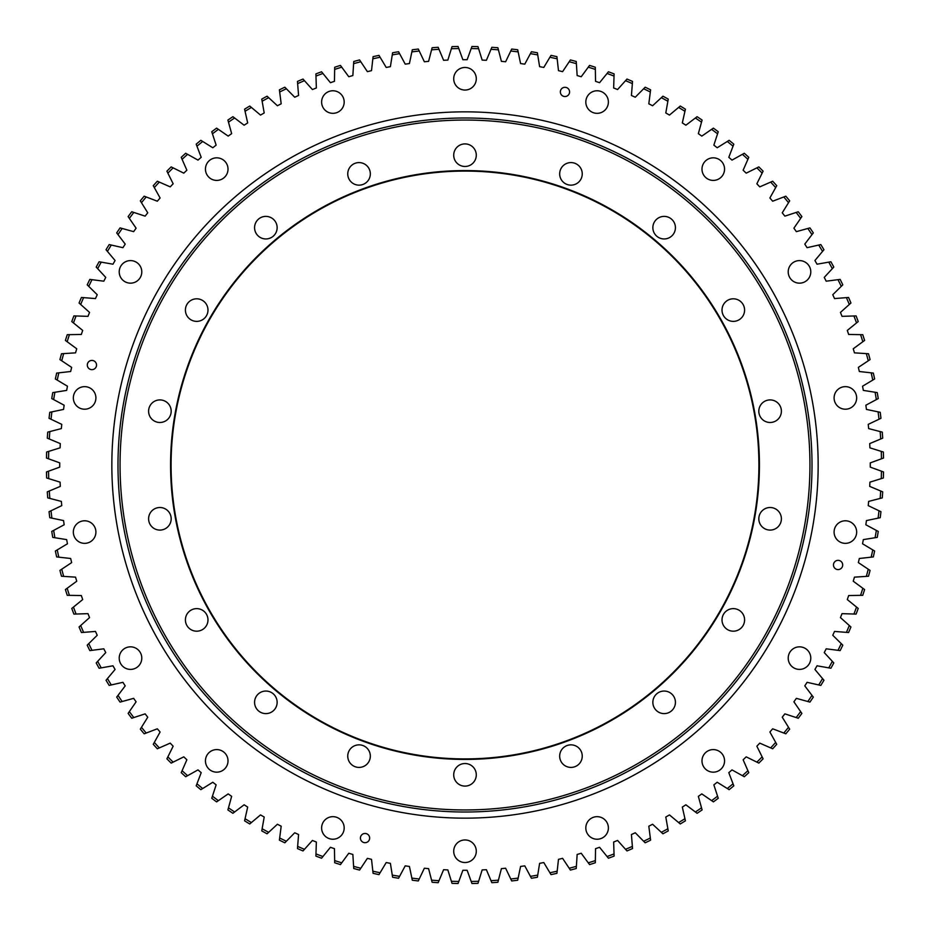 <?xml version="1.0" encoding="UTF-8"?>
<svg xmlns="http://www.w3.org/2000/svg" width="930" height="930" viewBox="0 0 930 930"><rect width="100%" height="100%" fill="white"/><g stroke="black" fill="none" stroke-linecap="round" stroke-linejoin="round"><path stroke-width="1.4" d="M365.037 833.466A4.615 4.615 0 0 0 360.422 838.081A4.615 4.615 0 0 0 365.037 842.696A4.615 4.615 0 0 0 369.652 838.081A4.615 4.615 0 0 0 365.037 833.466M91.919 360.422A4.615 4.615 0 0 0 87.304 365.037A4.615 4.615 0 0 0 91.919 369.652A4.615 4.615 0 0 0 96.534 365.037A4.615 4.615 0 0 0 91.919 360.422M564.963 87.304A4.615 4.615 0 0 0 560.348 91.919A4.615 4.615 0 0 0 564.963 96.534A4.615 4.615 0 0 0 569.579 91.919A4.615 4.615 0 0 0 564.963 87.304M838.081 560.348A4.615 4.615 0 0 0 833.466 564.963A4.615 4.615 0 0 0 838.081 569.579A4.615 4.615 0 0 0 842.696 564.963A4.615 4.615 0 0 0 838.081 560.348M478.625 881.28L482.159 869.91A405.271 405.271 0 0 0 486.402 869.713L491.005 880.698A416.5 416.5 0 0 0 498.422 880.164L501.41 868.632A405.271 405.271 0 0 0 505.641 868.236L510.756 878.99A416.5 416.5 0 0 0 518.138 878.106L520.579 866.446A405.271 405.271 0 0 0 524.776 865.842L530.402 876.339A416.5 416.5 0 0 0 537.738 875.107L539.609 863.342A405.271 405.271 0 0 0 543.783 862.54L549.897 872.759A416.5 416.5 0 0 0 557.163 871.178L558.488 859.343A405.271 405.271 0 0 0 562.604 858.344L569.207 868.26A416.5 416.5 0 0 0 576.391 866.33L577.146 854.449A405.271 405.271 0 0 0 581.215 853.252L588.272 862.842A416.5 416.5 0 0 0 595.351 860.576L595.549 848.672A405.271 405.271 0 0 0 599.559 847.288L607.069 856.53A416.5 416.5 0 0 0 614.033 853.926L613.649 842.022A405.271 405.271 0 0 0 617.59 840.453L625.53 849.323A416.5 416.5 0 0 0 632.365 846.393L631.423 834.524A405.271 405.271 0 0 0 635.283 832.769L643.641 841.255A416.5 416.5 0 0 0 650.326 838L648.815 826.189A405.271 405.271 0 0 0 652.593 824.247L661.335 832.327A416.5 416.5 0 0 0 667.868 828.758L665.799 817.04A405.271 405.271 0 0 0 669.472 814.913L678.598 822.562A416.5 416.5 0 0 0 684.945 818.702L682.318 807.077A405.271 405.271 0 0 0 685.887 804.787L695.373 811.995A416.5 416.5 0 0 0 701.522 807.833L698.349 796.359A405.271 405.271 0 0 0 701.813 793.894L711.613 800.649A416.5 416.5 0 0 0 717.565 796.185L713.856 784.874A405.271 405.271 0 0 0 717.193 782.246L727.307 788.524A416.5 416.5 0 0 0 733.038 783.792L728.794 772.667A405.271 405.271 0 0 0 732.003 769.889L742.407 775.678A416.5 416.5 0 0 0 747.906 770.679L743.128 759.775A405.271 405.271 0 0 0 746.209 756.846L756.869 762.135A416.5 416.5 0 0 0 762.135 756.869L756.846 746.209A405.271 405.271 0 0 0 759.775 743.128L770.679 747.906A416.5 416.5 0 0 0 775.678 742.407L769.889 732.003A405.271 405.271 0 0 0 772.667 728.794L783.792 733.038A416.5 416.5 0 0 0 788.524 727.307L782.246 717.193A405.271 405.271 0 0 0 784.874 713.856L796.185 717.565A416.5 416.5 0 0 0 800.649 711.613L793.894 701.813A405.271 405.271 0 0 0 796.359 698.349L807.833 701.522A416.5 416.5 0 0 0 811.995 695.373L804.787 685.887A405.271 405.271 0 0 0 807.077 682.318L818.702 684.945A416.5 416.5 0 0 0 822.562 678.598L814.913 669.472A405.271 405.271 0 0 0 817.04 665.799L828.758 667.868A416.5 416.5 0 0 0 832.327 661.335L824.247 652.593A405.271 405.271 0 0 0 826.189 648.815L838 650.326A416.5 416.5 0 0 0 841.255 643.641L832.769 635.283A405.271 405.271 0 0 0 834.524 631.423L846.405 632.365A416.5 416.5 0 0 0 849.323 625.53L840.453 617.59A405.271 405.271 0 0 0 842.022 613.649L853.926 614.033A416.5 416.5 0 0 0 856.53 607.069L847.288 599.559A405.271 405.271 0 0 0 848.672 595.549L860.576 595.351A416.5 416.5 0 0 0 862.842 588.272L853.252 581.215A405.271 405.271 0 0 0 854.449 577.146L866.33 576.391A416.5 416.5 0 0 0 868.26 569.207L858.344 562.604A405.271 405.271 0 0 0 859.343 558.488L871.178 557.163A416.5 416.5 0 0 0 872.759 549.897L862.54 543.783A405.271 405.271 0 0 0 863.342 539.609L875.107 537.726A416.5 416.5 0 0 0 876.339 530.402L865.842 524.776A405.271 405.271 0 0 0 866.446 520.579L878.106 518.138A416.5 416.5 0 0 0 878.99 510.756L868.236 505.641A405.271 405.271 0 0 0 868.632 501.41L880.164 498.422A416.5 416.5 0 0 0 880.698 491.005L869.713 486.402A405.271 405.271 0 0 0 869.91 482.159L881.28 478.625A416.5 416.5 0 0 0 881.454 471.196L870.271 467.127A405.271 405.271 0 0 0 870.271 462.873L881.454 458.804A416.5 416.5 0 0 0 881.28 451.375L869.91 447.842A405.271 405.271 0 0 0 869.713 443.598L880.698 438.995A416.5 416.5 0 0 0 880.164 431.578L868.632 428.591A405.271 405.271 0 0 0 868.236 424.359L878.99 419.244A416.5 416.5 0 0 0 878.106 411.862L866.446 409.421A405.271 405.271 0 0 0 865.842 405.224L876.339 399.598A416.5 416.5 0 0 0 875.107 392.262L863.342 390.391A405.271 405.271 0 0 0 862.54 386.217L872.759 380.103A416.5 416.5 0 0 0 871.178 372.837L859.343 371.512A405.271 405.271 0 0 0 858.344 367.397L868.26 360.794A416.5 416.5 0 0 0 866.33 353.609L854.449 352.854A405.271 405.271 0 0 0 853.252 348.785L862.842 341.728A416.5 416.5 0 0 0 860.576 334.649L848.672 334.451A405.271 405.271 0 0 0 847.288 330.441L856.53 322.931A416.5 416.5 0 0 0 853.926 315.968L842.022 316.351A405.271 405.271 0 0 0 840.453 312.41L849.323 304.47A416.5 416.5 0 0 0 846.393 297.635L834.524 298.577A405.271 405.271 0 0 0 832.769 294.717L841.255 286.359A416.5 416.5 0 0 0 838 279.674L826.189 281.185A405.271 405.271 0 0 0 824.247 277.407L832.327 268.665A416.5 416.5 0 0 0 828.758 262.132L817.04 264.201A405.271 405.271 0 0 0 814.913 260.528L822.562 251.402A416.5 416.5 0 0 0 818.702 245.055L807.077 247.682A405.271 405.271 0 0 0 804.787 244.113L811.995 234.627A416.5 416.5 0 0 0 807.833 228.478L796.359 231.651A405.271 405.271 0 0 0 793.894 228.187L800.649 218.387A416.5 416.5 0 0 0 796.185 212.435L784.874 216.144A405.271 405.271 0 0 0 782.246 212.807L788.524 202.694A416.5 416.5 0 0 0 783.792 196.962L772.667 201.206A405.271 405.271 0 0 0 769.889 197.997L775.678 187.593A416.5 416.5 0 0 0 770.679 182.094L759.775 186.872A405.271 405.271 0 0 0 756.846 183.791L762.135 173.131A416.5 416.5 0 0 0 756.869 167.865L746.209 173.154A405.271 405.271 0 0 0 743.128 170.225L747.906 159.321A416.5 416.5 0 0 0 742.407 154.322L732.003 160.111A405.271 405.271 0 0 0 728.794 157.333L733.038 146.208A416.5 416.5 0 0 0 727.307 141.465L717.193 147.754A405.271 405.271 0 0 0 713.856 145.127L717.565 133.815A416.5 416.5 0 0 0 711.613 129.351L701.813 136.106A405.271 405.271 0 0 0 698.349 133.641L701.522 122.167A416.5 416.5 0 0 0 695.373 118.005L685.887 125.213A405.271 405.271 0 0 0 682.318 122.923L684.945 111.298A416.5 416.5 0 0 0 678.598 107.438L669.472 115.088A405.271 405.271 0 0 0 665.799 112.96L667.868 101.242A416.5 416.5 0 0 0 661.335 97.673L652.593 105.753A405.271 405.271 0 0 0 648.815 103.811L650.326 92A416.5 416.5 0 0 0 643.641 88.745L635.283 97.232A405.271 405.271 0 0 0 631.423 95.476L632.365 83.595A416.5 416.5 0 0 0 625.53 80.678L617.59 89.547A405.271 405.271 0 0 0 613.649 87.978L614.033 76.074A416.5 416.5 0 0 0 607.069 73.47L599.559 82.712A405.271 405.271 0 0 0 595.549 81.329L595.351 69.425A416.5 416.5 0 0 0 588.272 67.158L581.215 76.748A405.271 405.271 0 0 0 577.146 75.551L576.391 63.67A416.5 416.5 0 0 0 569.207 61.74L562.604 71.657A405.271 405.271 0 0 0 558.488 70.657L557.163 58.823A416.5 416.5 0 0 0 549.897 57.242L543.783 67.46A405.271 405.271 0 0 0 539.609 66.658L537.726 54.893A416.5 416.5 0 0 0 530.402 53.661L524.776 64.158A405.271 405.271 0 0 0 520.579 63.554L518.138 51.894A416.5 416.5 0 0 0 510.756 51.011L505.641 61.764A405.271 405.271 0 0 0 501.41 61.368L498.422 49.836A416.5 416.5 0 0 0 491.005 49.302L486.402 60.287A405.271 405.271 0 0 0 482.159 60.09L478.625 48.72A416.5 416.5 0 0 0 471.196 48.546L467.127 59.729A405.271 405.271 0 0 0 462.873 59.729L458.804 48.546A416.5 416.5 0 0 0 451.375 48.72L447.842 60.09A405.271 405.271 0 0 0 443.598 60.287L438.995 49.302A416.5 416.5 0 0 0 431.578 49.836L428.591 61.368A405.271 405.271 0 0 0 424.359 61.764L419.244 51.011A416.5 416.5 0 0 0 411.862 51.894L409.421 63.554A405.271 405.271 0 0 0 405.224 64.158L399.598 53.661A416.5 416.5 0 0 0 392.262 54.893L390.391 66.658A405.271 405.271 0 0 0 386.217 67.46L380.103 57.242A416.5 416.5 0 0 0 372.837 58.823L371.512 70.657A405.271 405.271 0 0 0 367.397 71.657L360.794 61.74A416.5 416.5 0 0 0 353.609 63.67L352.854 75.551A405.271 405.271 0 0 0 348.785 76.748L341.728 67.158A416.5 416.5 0 0 0 334.649 69.425L334.451 81.329A405.271 405.271 0 0 0 330.441 82.712L322.931 73.47A416.5 416.5 0 0 0 315.968 76.074L316.351 87.978A405.271 405.271 0 0 0 312.41 89.547L304.47 80.678A416.5 416.5 0 0 0 297.635 83.607L298.577 95.476A405.271 405.271 0 0 0 294.717 97.232L286.359 88.745A416.5 416.5 0 0 0 279.674 92L281.185 103.811A405.271 405.271 0 0 0 277.407 105.753L268.665 97.673A416.5 416.5 0 0 0 262.132 101.242L264.201 112.96A405.271 405.271 0 0 0 260.528 115.088L251.402 107.438A416.5 416.5 0 0 0 245.055 111.298L247.682 122.923A405.271 405.271 0 0 0 244.113 125.213L234.627 118.005A416.5 416.5 0 0 0 228.478 122.167L231.651 133.641A405.271 405.271 0 0 0 228.187 136.106L218.387 129.351A416.5 416.5 0 0 0 212.435 133.815L216.144 145.127A405.271 405.271 0 0 0 212.807 147.754L202.694 141.476A416.5 416.5 0 0 0 196.962 146.208L201.206 157.333A405.271 405.271 0 0 0 197.997 160.111L187.593 154.322A416.5 416.5 0 0 0 182.094 159.321L186.872 170.225A405.271 405.271 0 0 0 183.791 173.154L173.131 167.865A416.5 416.5 0 0 0 167.865 173.131L173.154 183.791A405.271 405.271 0 0 0 170.225 186.872L159.321 182.094A416.5 416.5 0 0 0 154.322 187.593L160.111 197.997A405.271 405.271 0 0 0 157.333 201.206L146.208 196.962A416.5 416.5 0 0 0 141.465 202.694L147.754 212.807A405.271 405.271 0 0 0 145.127 216.144L133.815 212.435A416.5 416.5 0 0 0 129.351 218.387L136.106 228.187A405.271 405.271 0 0 0 133.641 231.651L122.167 228.478A416.5 416.5 0 0 0 118.005 234.627L125.213 244.113A405.271 405.271 0 0 0 122.923 247.682L111.298 245.055A416.5 416.5 0 0 0 107.438 251.402L115.088 260.528A405.271 405.271 0 0 0 112.96 264.201L101.242 262.132A416.5 416.5 0 0 0 97.673 268.665L105.753 277.407A405.271 405.271 0 0 0 103.811 281.185L92 279.674A416.5 416.5 0 0 0 88.745 286.359L97.232 294.717A405.271 405.271 0 0 0 95.476 298.577L83.595 297.635A416.5 416.5 0 0 0 80.678 304.47L89.547 312.41A405.271 405.271 0 0 0 87.978 316.351L76.074 315.968A416.5 416.5 0 0 0 73.47 322.931L82.712 330.441A405.271 405.271 0 0 0 81.329 334.451L69.425 334.649A416.5 416.5 0 0 0 67.158 341.728L76.748 348.785A405.271 405.271 0 0 0 75.551 352.854L63.67 353.609A416.5 416.5 0 0 0 61.74 360.794L71.657 367.397A405.271 405.271 0 0 0 70.657 371.512L58.823 372.837A416.5 416.5 0 0 0 57.242 380.103L67.46 386.217A405.271 405.271 0 0 0 66.658 390.391L54.893 392.274A416.5 416.5 0 0 0 53.661 399.598L64.158 405.224A405.271 405.271 0 0 0 63.554 409.421L51.894 411.862A416.5 416.5 0 0 0 51.011 419.244L61.764 424.359A405.271 405.271 0 0 0 61.368 428.591L49.836 431.578A416.5 416.5 0 0 0 49.302 438.995L60.287 443.598A405.271 405.271 0 0 0 60.09 447.842L48.72 451.375A416.5 416.5 0 0 0 48.546 458.804L59.729 462.873A405.271 405.271 0 0 0 59.729 467.127L48.546 471.196A416.5 416.5 0 0 0 48.72 478.625L60.09 482.159A405.271 405.271 0 0 0 60.287 486.402L49.302 491.005A416.5 416.5 0 0 0 49.836 498.422L61.368 501.41A405.271 405.271 0 0 0 61.764 505.641L51.011 510.756A416.5 416.5 0 0 0 51.894 518.138L63.554 520.579A405.271 405.271 0 0 0 64.158 524.776L53.661 530.402A416.5 416.5 0 0 0 54.893 537.738L66.658 539.609A405.271 405.271 0 0 0 67.46 543.783L57.242 549.897A416.5 416.5 0 0 0 58.823 557.163L70.657 558.488A405.271 405.271 0 0 0 71.657 562.604L61.74 569.207A416.5 416.5 0 0 0 63.67 576.391L75.551 577.146A405.271 405.271 0 0 0 76.748 581.215L67.158 588.272A416.5 416.5 0 0 0 69.425 595.351L81.329 595.549A405.271 405.271 0 0 0 82.712 599.559L73.47 607.069A416.5 416.5 0 0 0 76.074 614.033L87.978 613.649A405.271 405.271 0 0 0 89.547 617.59L80.678 625.53A416.5 416.5 0 0 0 83.607 632.365L95.476 631.423A405.271 405.271 0 0 0 97.232 635.283L88.745 643.641A416.5 416.5 0 0 0 92 650.326L103.811 648.815A405.271 405.271 0 0 0 105.753 652.593L97.673 661.335A416.5 416.5 0 0 0 101.242 667.868L112.96 665.799A405.271 405.271 0 0 0 115.088 669.472L107.438 678.598A416.5 416.5 0 0 0 111.298 684.945L122.923 682.318A405.271 405.271 0 0 0 125.213 685.887L118.005 695.373A416.5 416.5 0 0 0 122.167 701.522L133.641 698.349A405.271 405.271 0 0 0 136.106 701.813L129.351 711.613A416.5 416.5 0 0 0 133.815 717.565L145.127 713.856A405.271 405.271 0 0 0 147.754 717.193L141.476 727.307A416.5 416.5 0 0 0 146.208 733.038L157.333 728.794A405.271 405.271 0 0 0 160.111 732.003L154.322 742.407A416.5 416.5 0 0 0 159.321 747.906L170.225 743.128A405.271 405.271 0 0 0 173.154 746.209L167.865 756.869A416.5 416.5 0 0 0 173.131 762.135L183.791 756.846A405.271 405.271 0 0 0 186.872 759.775L182.094 770.679A416.5 416.5 0 0 0 187.593 775.678L197.997 769.889A405.271 405.271 0 0 0 201.206 772.667L196.962 783.792A416.5 416.5 0 0 0 202.694 788.535L212.807 782.246A405.271 405.271 0 0 0 216.144 784.874L212.435 796.185A416.5 416.5 0 0 0 218.387 800.649L228.187 793.894A405.271 405.271 0 0 0 231.651 796.359L228.478 807.833A416.5 416.5 0 0 0 234.627 811.995L244.113 804.787A405.271 405.271 0 0 0 247.682 807.077L245.055 818.702A416.5 416.5 0 0 0 251.402 822.562L260.528 814.913A405.271 405.271 0 0 0 264.201 817.04L262.132 828.758A416.5 416.5 0 0 0 268.665 832.327L277.407 824.247A405.271 405.271 0 0 0 281.185 826.189L279.674 838A416.5 416.5 0 0 0 286.359 841.255L294.717 832.769A405.271 405.271 0 0 0 298.577 834.524L297.635 846.405A416.5 416.5 0 0 0 304.47 849.323L312.41 840.453A405.271 405.271 0 0 0 316.351 842.022L315.968 853.926A416.5 416.5 0 0 0 322.931 856.53L330.441 847.288A405.271 405.271 0 0 0 334.451 848.672L334.649 860.576A416.5 416.5 0 0 0 341.728 862.842L348.785 853.252A405.271 405.271 0 0 0 352.854 854.449L353.609 866.342A416.5 416.5 0 0 0 360.794 868.26L367.397 858.344A405.271 405.271 0 0 0 371.512 859.343L372.837 871.178A416.5 416.5 0 0 0 380.103 872.759L386.217 862.54A405.271 405.271 0 0 0 390.391 863.342L392.274 875.107A416.5 416.5 0 0 0 399.598 876.339L405.224 865.842A405.271 405.271 0 0 0 409.421 866.446L411.862 878.106A416.5 416.5 0 0 0 419.244 878.99L424.359 868.236A405.271 405.271 0 0 0 428.591 868.632L431.578 880.164A416.5 416.5 0 0 0 438.995 880.698L443.598 869.713A405.271 405.271 0 0 0 447.842 869.91L451.375 881.28A416.5 416.5 0 0 0 458.804 881.454L462.873 870.271A405.271 405.271 0 0 0 465 870.271A405.271 405.271 0 0 0 467.127 870.271L471.196 881.454A416.5 416.5 0 0 0 478.625 881.28L477.985 883.361A418.558 418.558 0 0 1 471.94 883.5L471.196 881.454M216.725 749.592A11.288 11.288 0 0 0 205.449 760.88A11.288 11.288 0 0 0 216.725 772.167A11.288 11.288 0 0 0 228.013 760.88A11.288 11.288 0 0 0 216.725 749.592M130.502 646.838A11.288 11.288 0 0 0 119.214 658.126A11.288 11.288 0 0 0 130.502 669.402A11.288 11.288 0 0 0 141.79 658.126A11.288 11.288 0 0 0 130.502 646.838M84.63 520.788A11.288 11.288 0 0 0 73.342 532.065A11.288 11.288 0 0 0 84.63 543.352A11.288 11.288 0 0 0 95.906 532.065A11.288 11.288 0 0 0 84.63 520.788M84.63 386.648A11.288 11.288 0 0 0 73.342 397.935A11.288 11.288 0 0 0 84.63 409.212A11.288 11.288 0 0 0 95.906 397.935A11.288 11.288 0 0 0 84.63 386.648M130.502 260.598A11.288 11.288 0 0 0 119.214 271.874A11.288 11.288 0 0 0 130.502 283.162A11.288 11.288 0 0 0 141.79 271.874A11.288 11.288 0 0 0 130.502 260.598M216.725 157.833A11.288 11.288 0 0 0 205.449 169.12A11.288 11.288 0 0 0 216.725 180.408A11.288 11.288 0 0 0 228.013 169.12A11.288 11.288 0 0 0 216.725 157.833M332.894 90.768A11.288 11.288 0 0 0 321.617 102.056A11.288 11.288 0 0 0 332.894 113.332A11.288 11.288 0 0 0 344.181 102.056A11.288 11.288 0 0 0 332.894 90.768M465 67.472A11.288 11.288 0 0 0 453.712 78.759A11.288 11.288 0 0 0 465 90.047A11.288 11.288 0 0 0 476.288 78.759A11.288 11.288 0 0 0 465 67.472M597.106 90.768A11.288 11.288 0 0 0 585.819 102.056A11.288 11.288 0 0 0 597.106 113.332A11.288 11.288 0 0 0 608.383 102.056A11.288 11.288 0 0 0 597.106 90.768M713.275 157.833A11.288 11.288 0 0 0 701.987 169.12A11.288 11.288 0 0 0 713.275 180.408A11.288 11.288 0 0 0 724.551 169.12A11.288 11.288 0 0 0 713.275 157.833M799.498 260.598A11.288 11.288 0 0 0 788.21 271.874A11.288 11.288 0 0 0 799.498 283.162A11.288 11.288 0 0 0 810.786 271.874A11.288 11.288 0 0 0 799.498 260.598M845.37 386.648A11.288 11.288 0 0 0 834.094 397.935A11.288 11.288 0 0 0 845.37 409.212A11.288 11.288 0 0 0 856.658 397.935A11.288 11.288 0 0 0 845.37 386.648M845.37 520.788A11.288 11.288 0 0 0 834.094 532.065A11.288 11.288 0 0 0 845.37 543.352A11.288 11.288 0 0 0 856.658 532.065A11.288 11.288 0 0 0 845.37 520.788M799.498 646.838A11.288 11.288 0 0 0 788.21 658.126A11.288 11.288 0 0 0 799.498 669.402A11.288 11.288 0 0 0 810.786 658.126A11.288 11.288 0 0 0 799.498 646.838M713.275 749.592A11.288 11.288 0 0 0 701.987 760.88A11.288 11.288 0 0 0 713.275 772.167A11.288 11.288 0 0 0 724.551 760.88A11.288 11.288 0 0 0 713.275 749.592M597.106 816.668A11.288 11.288 0 0 0 585.819 827.944A11.288 11.288 0 0 0 597.106 839.232A11.288 11.288 0 0 0 608.383 827.944A11.288 11.288 0 0 0 597.106 816.668M332.894 816.668A11.288 11.288 0 0 0 321.617 827.944A11.288 11.288 0 0 0 332.894 839.232A11.288 11.288 0 0 0 344.181 827.944A11.288 11.288 0 0 0 332.894 816.668M465 839.953A11.288 11.288 0 0 0 453.712 851.241A11.288 11.288 0 0 0 465 862.529A11.288 11.288 0 0 0 476.288 851.241A11.288 11.288 0 0 0 465 839.953M881.28 451.375L883.361 452.015A418.558 418.558 0 0 1 883.5 458.06L881.454 458.804M881.454 471.196L883.5 471.94A418.558 418.558 0 0 1 883.361 477.985L881.28 478.625M880.698 491.005L882.698 491.842A418.558 418.558 0 0 1 882.268 497.875L880.164 498.422M878.99 510.756L880.942 511.686A418.558 418.558 0 0 1 880.233 517.696L878.106 518.138M876.339 530.402L878.257 531.425A418.558 418.558 0 0 1 877.246 537.389L875.107 537.726M872.759 549.897L874.619 551.013A418.558 418.558 0 0 1 873.34 556.919L871.178 557.163M868.26 569.207L870.073 570.404A418.558 418.558 0 0 1 868.504 576.251L866.33 576.391M862.842 588.272L864.598 589.562A418.558 418.558 0 0 1 862.749 595.316L860.576 595.351M856.53 607.069L858.216 608.429A418.558 418.558 0 0 1 856.1 614.102L853.926 614.033M849.323 625.53L850.938 626.983A418.558 418.558 0 0 1 848.567 632.54L846.405 632.365M841.255 643.641L842.801 645.164A418.558 418.558 0 0 1 840.162 650.605L838 650.326M832.327 661.335L833.803 662.939A418.558 418.558 0 0 1 830.897 668.24L828.758 667.868M822.562 678.598L823.957 680.26A418.558 418.558 0 0 1 820.818 685.422L818.702 684.945M811.995 695.373L813.308 697.093A418.558 418.558 0 0 1 809.925 702.104L807.833 701.522M788.524 727.307L789.675 729.155A418.558 418.558 0 0 1 785.827 733.817L783.792 733.038M800.649 711.613L801.881 713.403A418.558 418.558 0 0 1 798.254 718.251L796.185 717.565M747.906 770.679L748.778 772.667A418.558 418.558 0 0 1 744.302 776.736L742.407 775.678M733.038 783.792L733.817 785.827A418.558 418.558 0 0 1 729.155 789.675L727.307 788.524M775.678 742.407L776.736 744.302A418.558 418.558 0 0 1 772.667 748.778L770.679 747.906M762.135 756.869L763.1 758.822A418.558 418.558 0 0 1 758.822 763.1L756.869 762.135M717.565 796.185L718.251 798.254A418.558 418.558 0 0 1 713.403 801.881L711.613 800.649M701.522 807.833L702.104 809.925A418.558 418.558 0 0 1 697.093 813.308L695.373 811.995M684.945 818.702L685.422 820.818A418.558 418.558 0 0 1 680.26 823.957L678.598 822.562M667.868 828.758L668.24 830.897A418.558 418.558 0 0 1 662.939 833.803L661.335 832.327M650.326 838L650.605 840.162A418.558 418.558 0 0 1 645.164 842.801L643.641 841.255M632.365 846.393L632.54 848.567A418.558 418.558 0 0 1 626.983 850.938L625.53 849.323M614.033 853.926L614.102 856.1A418.558 418.558 0 0 1 608.429 858.216L607.069 856.53M595.351 860.576L595.316 862.749A418.558 418.558 0 0 1 589.562 864.598L588.272 862.842M576.391 866.33L576.251 868.504A418.558 418.558 0 0 1 570.404 870.073L569.207 868.26M557.163 871.178L556.919 873.34A418.558 418.558 0 0 1 551.013 874.619L549.897 872.759M537.738 875.107L537.389 877.246A418.558 418.558 0 0 1 531.425 878.257L530.402 876.339M518.138 878.106L517.696 880.233A418.558 418.558 0 0 1 511.686 880.942L510.756 878.99M451.375 48.72L452.015 46.639A418.558 418.558 0 0 1 458.06 46.5L458.804 48.546M471.196 48.546L471.94 46.5A418.558 418.558 0 0 1 477.985 46.639L478.625 48.72M491.005 49.302L491.842 47.302A418.558 418.558 0 0 1 497.875 47.732L498.422 49.836M510.756 51.011L511.686 49.058A418.558 418.558 0 0 1 517.696 49.767L518.138 51.894M530.402 53.661L531.425 51.743A418.558 418.558 0 0 1 537.389 52.754L537.726 54.893M549.897 57.242L551.013 55.382A418.558 418.558 0 0 1 556.919 56.66L557.163 58.823M569.207 61.74L570.404 59.927A418.558 418.558 0 0 1 576.251 61.496L576.391 63.67M588.272 67.158L589.562 65.402A418.558 418.558 0 0 1 595.316 67.251L595.351 69.425M607.069 73.47L608.429 71.784A418.558 418.558 0 0 1 614.102 73.9L614.033 76.074M625.53 80.678L626.983 79.062A418.558 418.558 0 0 1 632.54 81.433L632.365 83.595M643.641 88.745L645.164 87.199A418.558 418.558 0 0 1 650.605 89.838L650.326 92M661.335 97.673L662.939 96.197A418.558 418.558 0 0 1 668.24 99.103L667.868 101.242M678.598 107.438L680.26 106.032A418.558 418.558 0 0 1 685.422 109.182L684.945 111.298M727.307 141.465L729.155 140.325A418.558 418.558 0 0 1 733.817 144.173L733.038 146.208M742.407 154.322L744.302 153.264A418.558 418.558 0 0 1 748.778 157.333L747.906 159.321M711.613 129.351L713.403 128.119A418.558 418.558 0 0 1 718.251 131.746L717.565 133.815M695.373 118.005L697.093 116.692A418.558 418.558 0 0 1 702.104 120.075L701.522 122.167M796.185 212.435L798.254 211.749A418.558 418.558 0 0 1 801.881 216.597L800.649 218.387M783.792 196.962L785.827 196.184A418.558 418.558 0 0 1 789.675 200.845L788.524 202.694M756.869 167.865L758.822 166.9A418.558 418.558 0 0 1 763.1 171.178L762.135 173.131M770.679 182.094L772.667 181.222A418.558 418.558 0 0 1 776.736 185.698L775.678 187.593M807.833 228.478L809.925 227.897A418.558 418.558 0 0 1 813.308 232.907L811.995 234.627M818.702 245.055L820.818 244.578A418.558 418.558 0 0 1 823.957 249.74L822.562 251.402M828.758 262.132L830.897 261.76A418.558 418.558 0 0 1 833.803 267.061L832.327 268.665M838 279.674L840.162 279.395A418.558 418.558 0 0 1 842.801 284.836L841.255 286.359M846.393 297.635L848.567 297.461A418.558 418.558 0 0 1 850.938 303.017L849.323 304.47M853.926 315.968L856.1 315.898A418.558 418.558 0 0 1 858.216 321.571L856.53 322.931M860.576 334.649L862.749 334.684A418.558 418.558 0 0 1 864.598 340.438L862.842 341.728M866.33 353.609L868.504 353.749A418.558 418.558 0 0 1 870.073 359.596L868.26 360.794M871.178 372.837L873.34 373.081A418.558 418.558 0 0 1 874.619 378.987L872.759 380.103M875.107 392.262L877.246 392.611A418.558 418.558 0 0 1 878.257 398.575L876.339 399.598M878.106 411.862L880.233 412.304A418.558 418.558 0 0 1 880.942 418.314L878.99 419.244M880.164 431.578L882.268 432.125A418.558 418.558 0 0 1 882.698 438.158L880.698 438.995M48.546 458.804L46.5 458.06A418.558 418.558 0 0 1 46.639 452.015L48.72 451.375M49.302 438.995L47.302 438.158A418.558 418.558 0 0 1 47.732 432.125L49.836 431.578M51.011 419.244L49.058 418.314A418.558 418.558 0 0 1 49.767 412.304L51.894 411.862M53.661 399.598L51.743 398.575A418.558 418.558 0 0 1 52.754 392.611L54.893 392.274M57.242 380.103L55.382 378.987A418.558 418.558 0 0 1 56.66 373.081L58.823 372.837M61.74 360.794L59.927 359.596A418.558 418.558 0 0 1 61.496 353.749L63.67 353.609M67.158 341.728L65.402 340.438A418.558 418.558 0 0 1 67.251 334.684L69.425 334.649M73.47 322.931L71.784 321.571A418.558 418.558 0 0 1 73.9 315.898L76.074 315.968M80.678 304.47L79.062 303.017A418.558 418.558 0 0 1 81.433 297.461L83.595 297.635M88.745 286.359L87.199 284.836A418.558 418.558 0 0 1 89.838 279.395L92 279.674M97.673 268.665L96.197 267.061A418.558 418.558 0 0 1 99.103 261.76L101.242 262.132M107.438 251.402L106.032 249.74A418.558 418.558 0 0 1 109.182 244.578L111.298 245.055M141.465 202.694L140.325 200.845A418.558 418.558 0 0 1 144.173 196.184L146.208 196.962M154.322 187.593L153.264 185.698A418.558 418.558 0 0 1 157.333 181.222L159.321 182.094M129.351 218.387L128.119 216.597A418.558 418.558 0 0 1 131.746 211.749L133.815 212.435M118.005 234.627L116.692 232.907A418.558 418.558 0 0 1 120.075 227.897L122.167 228.478M212.435 133.815L211.749 131.746A418.558 418.558 0 0 1 216.597 128.119L218.387 129.351M196.962 146.208L196.184 144.173A418.558 418.558 0 0 1 200.845 140.325L202.694 141.476M167.865 173.131L166.9 171.178A418.558 418.558 0 0 1 171.178 166.9L173.131 167.865M182.094 159.321L181.222 157.333A418.558 418.558 0 0 1 185.698 153.264L187.593 154.322M228.478 122.167L227.897 120.075A418.558 418.558 0 0 1 232.907 116.692L234.627 118.005M245.055 111.298L244.578 109.182A418.558 418.558 0 0 1 249.74 106.043L251.402 107.438M262.132 101.242L261.76 99.103A418.558 418.558 0 0 1 267.061 96.197L268.665 97.673M279.674 92L279.395 89.838A418.558 418.558 0 0 1 284.836 87.199L286.359 88.745M297.635 83.607L297.461 81.433A418.558 418.558 0 0 1 303.017 79.062L304.47 80.678M315.968 76.074L315.898 73.9A418.558 418.558 0 0 1 321.571 71.784L322.931 73.47M334.649 69.425L334.684 67.251A418.558 418.558 0 0 1 340.438 65.402L341.728 67.158M353.609 63.67L353.749 61.496A418.558 418.558 0 0 1 359.596 59.927L360.794 61.74M372.837 58.823L373.081 56.66A418.558 418.558 0 0 1 378.987 55.382L380.103 57.242M392.262 54.893L392.611 52.754A418.558 418.558 0 0 1 398.575 51.743L399.598 53.661M411.862 51.894L412.304 49.767A418.558 418.558 0 0 1 418.314 49.058L419.244 51.011M431.578 49.836L432.125 47.732A418.558 418.558 0 0 1 438.158 47.302L438.995 49.302M458.804 881.454L458.06 883.5A418.558 418.558 0 0 1 452.015 883.361L451.375 881.28M438.995 880.698L438.158 882.698A418.558 418.558 0 0 1 432.125 882.268L431.578 880.164M419.244 878.99L418.314 880.942A418.558 418.558 0 0 1 412.304 880.233L411.862 878.106M399.598 876.339L398.575 878.257A418.558 418.558 0 0 1 392.611 877.246L392.274 875.107M380.103 872.759L378.987 874.619A418.558 418.558 0 0 1 373.081 873.34L372.837 871.178M360.794 868.26L359.596 870.073A418.558 418.558 0 0 1 353.749 868.504L353.609 866.342M341.728 862.842L340.438 864.598A418.558 418.558 0 0 1 334.684 862.749L334.649 860.576M322.931 856.53L321.571 858.216A418.558 418.558 0 0 1 315.898 856.1L315.968 853.926M304.47 849.323L303.017 850.938A418.558 418.558 0 0 1 297.461 848.567L297.635 846.405M286.359 841.255L284.836 842.801A418.558 418.558 0 0 1 279.395 840.162L279.674 838M268.665 832.327L267.061 833.803A418.558 418.558 0 0 1 261.76 830.897L262.132 828.758M251.402 822.562L249.74 823.968A418.558 418.558 0 0 1 244.578 820.818L245.055 818.702M234.627 811.995L232.907 813.308A418.558 418.558 0 0 1 227.897 809.925L228.478 807.833M187.593 775.678L185.698 776.736A418.558 418.558 0 0 1 181.222 772.667L182.094 770.679M173.131 762.135L171.178 763.1A418.558 418.558 0 0 1 166.9 758.822L167.865 756.869M218.387 800.649L216.597 801.881A418.558 418.558 0 0 1 211.749 798.254L212.435 796.185M202.694 788.535L200.845 789.675A418.558 418.558 0 0 1 196.184 785.827L196.962 783.792M146.208 733.038L144.173 733.817A418.558 418.558 0 0 1 140.325 729.155L141.476 727.307M159.321 747.906L157.333 748.778A418.558 418.558 0 0 1 153.264 744.302L154.322 742.407M133.815 717.565L131.746 718.251A418.558 418.558 0 0 1 128.119 713.403L129.351 711.613M122.167 701.522L120.075 702.104A418.558 418.558 0 0 1 116.692 697.093L118.005 695.373M111.298 684.945L109.182 685.422A418.558 418.558 0 0 1 106.043 680.26L107.438 678.598M101.242 667.868L99.103 668.24A418.558 418.558 0 0 1 96.197 662.939L97.673 661.335M92 650.326L89.838 650.605A418.558 418.558 0 0 1 87.199 645.164L88.745 643.641M83.607 632.365L81.433 632.54A418.558 418.558 0 0 1 79.062 626.983L80.678 625.53M76.074 614.033L73.9 614.102A418.558 418.558 0 0 1 71.784 608.429L73.47 607.069M69.425 595.351L67.251 595.316A418.558 418.558 0 0 1 65.402 589.562L67.158 588.272M63.67 576.391L61.496 576.251A418.558 418.558 0 0 1 59.927 570.404L61.74 569.207M58.823 557.163L56.66 556.919A418.558 418.558 0 0 1 55.382 551.013L57.242 549.897M54.893 537.738L52.754 537.389A418.558 418.558 0 0 1 51.743 531.425L53.661 530.402M51.894 518.138L49.767 517.696A418.558 418.558 0 0 1 49.058 511.686L51.011 510.756M49.836 498.422L47.732 497.875A418.558 418.558 0 0 1 47.302 491.842L49.302 491.005M48.72 478.625L46.639 477.985A418.558 418.558 0 0 1 46.5 471.94L48.546 471.196M498.422 880.164L497.875 882.268A418.558 418.558 0 0 1 491.842 882.698L491.005 880.698M182.327 384.485L181.292 388.217M181.141 388.787L181.373 387.938M676.063 260.458L673.355 257.691M672.936 257.285L673.553 257.901M536.598 750.057L540.353 749.092M540.923 748.941L540.074 749.162M265.852 691.048A11.288 11.288 0 0 0 254.576 702.336A11.288 11.288 0 0 0 265.852 713.612A11.288 11.288 0 0 0 277.14 702.336A11.288 11.288 0 0 0 265.852 691.048M196.695 608.627A11.288 11.288 0 0 0 185.407 619.903A11.288 11.288 0 0 0 196.695 631.191A11.288 11.288 0 0 0 207.983 619.903A11.288 11.288 0 0 0 196.695 608.627M159.89 507.513A11.288 11.288 0 0 0 148.602 518.801A11.288 11.288 0 0 0 159.89 530.088A11.288 11.288 0 0 0 171.178 518.801A11.288 11.288 0 0 0 159.89 507.513M159.89 399.912A11.288 11.288 0 0 0 148.602 411.2A11.288 11.288 0 0 0 159.89 422.487A11.288 11.288 0 0 0 171.178 411.2A11.288 11.288 0 0 0 159.89 399.912M196.695 298.809A11.288 11.288 0 0 0 185.407 310.097A11.288 11.288 0 0 0 196.695 321.373A11.288 11.288 0 0 0 207.983 310.097A11.288 11.288 0 0 0 196.695 298.809M265.852 216.388A11.288 11.288 0 0 0 254.576 227.664A11.288 11.288 0 0 0 265.852 238.952A11.288 11.288 0 0 0 277.14 227.664A11.288 11.288 0 0 0 265.852 216.388M359.038 162.587A11.288 11.288 0 0 0 347.75 173.875A11.288 11.288 0 0 0 359.038 185.151A11.288 11.288 0 0 0 370.326 173.875A11.288 11.288 0 0 0 359.038 162.587M465 143.906A11.288 11.288 0 0 0 453.712 155.182A11.288 11.288 0 0 0 465 166.47A11.288 11.288 0 0 0 476.288 155.182A11.288 11.288 0 0 0 465 143.906M570.962 162.587A11.288 11.288 0 0 0 559.674 173.875A11.288 11.288 0 0 0 570.962 185.151A11.288 11.288 0 0 0 582.25 173.875A11.288 11.288 0 0 0 570.962 162.587M664.148 216.388A11.288 11.288 0 0 0 652.86 227.664A11.288 11.288 0 0 0 664.148 238.952A11.288 11.288 0 0 0 675.424 227.664A11.288 11.288 0 0 0 664.148 216.388M733.305 298.809A11.288 11.288 0 0 0 722.017 310.097A11.288 11.288 0 0 0 733.305 321.373A11.288 11.288 0 0 0 744.593 310.097A11.288 11.288 0 0 0 733.305 298.809M770.11 399.912A11.288 11.288 0 0 0 758.822 411.2A11.288 11.288 0 0 0 770.11 422.487A11.288 11.288 0 0 0 781.398 411.2A11.288 11.288 0 0 0 770.11 399.912M770.11 507.513A11.288 11.288 0 0 0 758.822 518.801A11.288 11.288 0 0 0 770.11 530.088A11.288 11.288 0 0 0 781.398 518.801A11.288 11.288 0 0 0 770.11 507.513M733.305 608.627A11.288 11.288 0 0 0 722.017 619.903A11.288 11.288 0 0 0 733.305 631.191A11.288 11.288 0 0 0 744.593 619.903A11.288 11.288 0 0 0 733.305 608.627M664.148 691.048A11.288 11.288 0 0 0 652.86 702.336A11.288 11.288 0 0 0 664.148 713.612A11.288 11.288 0 0 0 675.424 702.336A11.288 11.288 0 0 0 664.148 691.048M570.962 744.849A11.288 11.288 0 0 0 559.674 756.125A11.288 11.288 0 0 0 570.962 767.413A11.288 11.288 0 0 0 582.25 756.125A11.288 11.288 0 0 0 570.962 744.849M359.038 744.849A11.288 11.288 0 0 0 347.75 756.125A11.288 11.288 0 0 0 359.038 767.413A11.288 11.288 0 0 0 370.326 756.125A11.288 11.288 0 0 0 359.038 744.849M465 763.53A11.288 11.288 0 0 0 453.712 774.818A11.288 11.288 0 0 0 465 786.094A11.288 11.288 0 0 0 476.288 774.818A11.288 11.288 0 0 0 465 763.53M465 759.426A294.426 294.426 0 0 1 170.574 465A294.426 294.426 0 0 1 465 170.574A294.426 294.426 0 0 1 759.426 465A294.426 294.426 0 0 1 465 759.426M181.513 387.392L182.129 385.194M465 758.915A293.915 293.915 0 0 1 171.085 465A293.915 293.915 0 0 1 465 171.085A293.915 293.915 0 0 1 758.915 465A293.915 293.915 0 0 1 465 758.915M465 809.949A344.949 344.949 0 0 0 809.949 465A344.949 344.949 0 0 0 465 120.051A344.949 344.949 0 0 0 120.051 465A344.949 344.949 0 0 0 465 809.949M673.948 258.296L675.54 259.923M539.528 749.301L537.331 749.871M117.994 465A347.006 347.006 0 0 0 465 812.006A347.006 347.006 0 0 0 812.006 465A347.006 347.006 0 0 0 465 117.994A347.006 347.006 0 0 0 117.994 465M111.844 465A353.156 353.156 0 0 0 465 818.156A353.156 353.156 0 0 0 818.156 465A353.156 353.156 0 0 0 465 111.844A353.156 353.156 0 0 0 111.844 465"/></g></svg>
